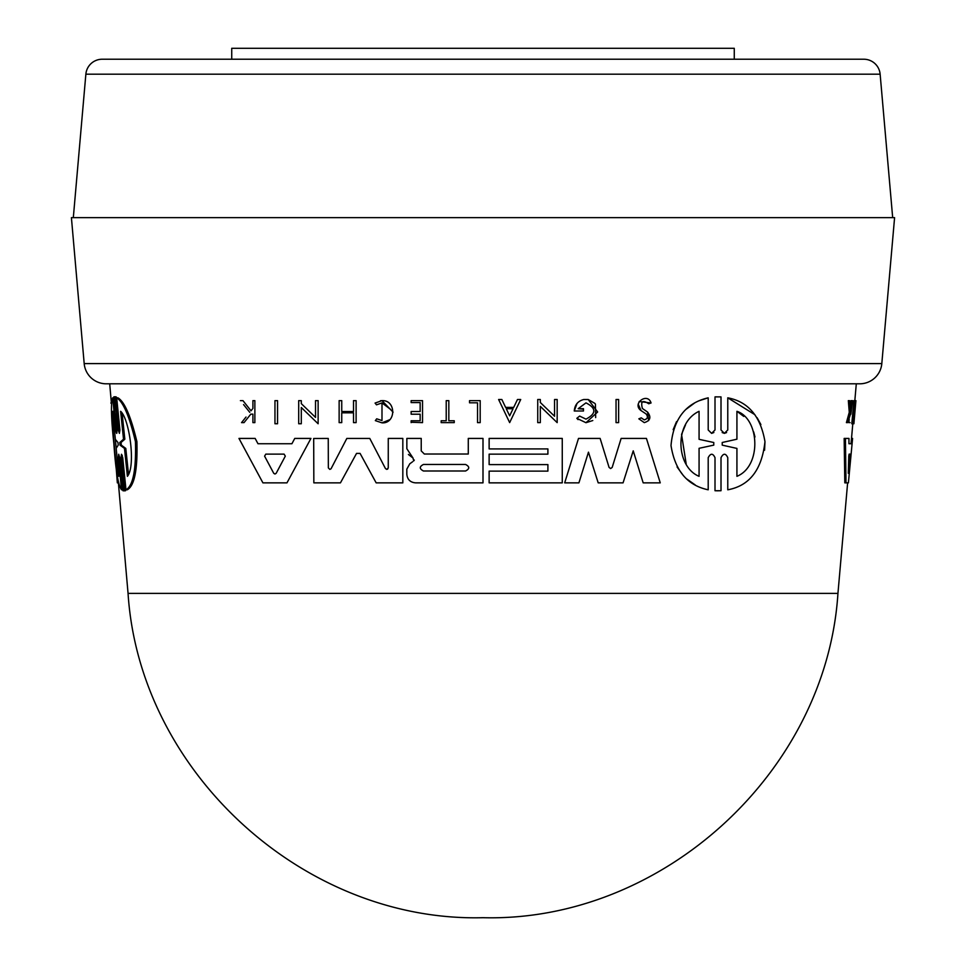 <?xml version="1.0" encoding="UTF-8"?>
<svg xmlns="http://www.w3.org/2000/svg" width="966" height="966" viewBox="0 0 966 966"><rect width="100%" height="100%" fill="white"/><g stroke="black" fill="none" stroke-linecap="round" stroke-linejoin="round"><path stroke-width="1.45" d="M106.248 383.804A22.146 22.146 0 0 1 84.187 363.59L881.813 363.59A22.146 22.146 0 0 1 859.752 383.804L106.248 383.804L109.701 383.804L111.44 403.667M85.865 74.189L880.135 74.189A16.386 16.386 0 0 0 863.809 59.228L102.191 59.228A16.386 16.386 0 0 0 85.865 74.189L73.319 217.64M851.795 423.76L853.908 400.636L855.912 400.636L853.896 423.76L851.795 423.76M850.539 405.394L850.998 400.636L852.543 400.636L850.901 414.136M850.08 422.625L848.873 422.625L849.211 419.147M847.665 422.625L846.409 422.625L849.259 412.337L848.329 400.636L849.585 400.636L850.478 412.337L847.665 422.625L850.515 414.136M852.592 438.419L848.402 482.855L844.803 482.855L844.163 438.419L848.969 438.419L848.945 443.732L850.961 443.732L851.493 438.419L852.592 438.419L852.072 443.732L850.961 443.732M845.999 482.855L845.431 438.419L847.762 438.419M713.862 432.514L711.604 433.372L715.009 429.955L715.009 396.893L716.229 396.833M722.194 432.563L724.391 433.36L726.589 432.551M715.009 429.955L715.009 396.893L721.01 396.893L721.01 429.979L724.391 433.36L727.772 429.979L727.772 397.823L754.929 414.716M757.127 417.747L760.894 424.569M764.975 441.897L764.565 450.265M727.772 429.979L727.772 397.823C748.215 401.663 760.604 416.274 764.963 441.643C761.908 469.742 749.519 485.801 727.772 489.798L727.772 457.655C725.659 453.126 723.401 453.126 721.01 457.655L721.01 475.646M721.01 457.655L721.01 490.728L716.724 490.813M721.01 490.728L715.009 490.74L715.009 457.655C712.86 453.126 710.59 453.139 708.199 457.667L708.199 473.135M695.23 484.944L686.923 479.1M683.36 475.598L677.069 466.952M673.169 429.641L676.526 421.671M686.017 409.343L694.373 403.16M699.251 400.697L708.199 397.823L708.199 429.955L711.604 433.372M616.042 422.625L616.042 399.501L618.626 399.501L618.626 422.625L616.042 422.625L616.042 399.501L618.626 399.501M618.626 418L618.626 422.625M643.078 411.951L641.074 410.61L638.2 404.15M639.166 401.518L651.06 402.967L648.693 403.764C642.607 399.743 640.506 401.313 642.402 408.485L647.582 412.084L648.621 420.657M644.274 422.625L638.84 418.821L641.255 417.855L644.274 419.896L641.255 417.855L638.84 418.821L644.274 422.625C650.347 420.729 651.446 417.215 647.582 412.084M501.849 399.501L505.616 407.398L513.695 407.398L517.474 399.501L520.71 399.501L509.662 422.601L498.613 399.501L501.849 399.501L502.827 401.554M545.367 411.238L540.32 406.36L540.32 422.625L537.736 422.625L537.736 399.501L540.32 399.501L540.32 402.508L554.556 416.249L554.556 399.501L557.165 399.501L557.165 410.695M540.32 402.508L554.556 416.249L554.556 399.501L557.165 399.501L557.165 422.625L550.342 416.044M583.778 399.501L588.185 399.501L583.778 399.501C577.922 401.011 574.758 404.839 574.275 411.009L576.98 403.522M592.786 420.536L585.976 422.71L597.652 411.987L588.185 399.501L594.899 403.414M595.418 404.066L595.672 417.59M578.042 419.618L576.835 418.314L579.636 416.08L585.976 419.135C596.42 413.605 596.42 408.183 585.976 402.87L578.187 408.69L583.464 409.149M574.275 411.009L583.464 411.009L583.464 408.69L578.187 408.69L585.976 402.87M489.134 454.141L547.903 454.141L547.903 448.924L489.134 448.924L489.134 438.419L562.26 438.419L562.26 482.855L489.134 482.855L489.134 471.118L547.903 471.118L547.903 464.598L489.134 464.598L489.134 454.141L547.903 454.141M562.26 473.968L562.26 482.855M581.906 473.243L578.912 482.855L564.687 482.855L578.501 438.419L600.128 438.419L609.075 467.411L610.633 468.558L612.19 467.411L621.138 438.419L646.435 438.419L660.249 482.855L643.175 482.855L633.225 450.844L630.46 459.55M626.234 472.893L623.07 482.855L598.195 482.855L588.463 452.16L585.782 460.77M330.976 468.836L329.829 469.391L328.343 467.906L328.247 438.431L328.343 467.906M331.145 468.595L346.83 438.431L369.773 438.431L385.47 468.595L386.786 469.391L388.26 467.906L387.595 469.15M612.19 467.411L610.633 468.558L609.075 467.411L600.128 438.419L578.501 438.419M585.976 422.71L576.835 418.314L579.636 416.08M651.06 402.967C647.667 391.894 631.426 403.728 641.074 410.61L646.073 413.943C648.307 416.817 647.703 418.797 644.274 419.896M376.486 404.839L381.993 402.907L376.486 404.839L375.074 403.064L381.993 400.636L393.09 412.168M390.469 409.282L381.993 402.907L381.993 420.572L376.704 418.809L375.339 420.621L381.993 422.842L375.339 420.621M389.733 419.691L381.993 422.842C396.12 423.832 396.398 399.876 381.993 400.636L380.495 400.733M110.981 398.439L111.38 402.967M121.511 489.798L118.42 457.655L119.627 457.667L122.718 489.798L121.511 489.798C118.19 485.258 115.642 469.935 113.879 443.817C111.114 418.036 110.728 402.701 112.708 397.823L115.775 429.955L116.971 429.955L115.437 413.919M113.879 397.823L112.708 397.823M122.247 455.336L122.247 457.642L121.004 457.655L121.487 454.262L122.718 457.642L125.991 489.798L127.283 489.798C134.455 485.826 137.667 469.766 136.906 441.631C130.821 416.249 124.493 401.651 117.937 397.823L116.681 397.823C123.153 401.663 129.408 416.274 135.433 441.643C136.218 469.742 133.067 485.801 125.991 489.798M122.247 457.642L125.556 490.728L124.167 490.74M881.813 363.59L894.588 217.64L71.412 217.64L84.187 363.59M276.167 473.304L274.948 474.028L276.167 473.304L285.308 456.145L284.089 454.117L285.308 456.145M848.764 456.145L849.126 454.117L850.829 454.117L848.269 473.304L848.764 456.145M120.05 445.145L119.784 442.488L123.515 439.204L120.617 411.311C129.359 418.592 136.049 466.143 127.403 476.323L124.481 448.417L120.05 445.145L121.305 445.145L121.04 442.488L124.831 439.204L123.515 439.204M118.818 476.323C116.971 469.911 115.413 459.067 114.157 443.817C112.72 428.928 112.249 418.097 112.732 411.311L115.34 439.325L117.973 442.513L118.226 445.121L116.186 448.309L118.818 476.323M113.759 422.347L117.937 467.001M734.269 59.228L734.269 48.3L231.731 48.3L231.731 59.228M412.603 461.748L410.091 463.571M406.855 438.419L421.224 438.419L406.855 438.419L406.855 448.731L413.025 458.041L413.702 460.951L414.305 460.058M413.025 458.041L408.413 454.479M406.855 448.731L406.855 444.614M421.224 450.893L421.224 438.419L421.224 450.893L424.34 454.02L468.281 454.02L468.281 438.419L483 438.419L483 482.855L415.477 482.855C410.248 482.372 407.362 479.486 406.819 474.209L406.819 469.15L409.789 463.789M388.26 444.324L388.26 438.419L402.822 438.419L402.822 482.855L376.16 482.855L360.077 453.404L356.539 453.404L340.455 482.855L313.841 482.855L313.684 438.479L328.247 438.431L313.684 438.479L313.745 452.8M257.125 442.138L257.97 443.732L291.925 443.732L293.048 441.619M302.756 438.419L310.931 438.419L286.974 482.855L262.921 482.855L238.964 438.419L255.145 438.419L257.97 443.732L291.925 443.732L294.751 438.419L310.931 438.419M311.33 413.339L315.52 417.384L315.52 400.636L318.128 400.636L318.128 423.76L314.723 420.464M315.52 403.981L315.52 400.636L317.331 400.636M308.106 414.076L301.295 407.495L301.295 423.76L298.699 423.76L298.699 400.636L301.295 400.636L301.295 403.643L315.52 417.384M298.699 405.261L298.699 400.636L301.295 400.636M341.747 412.832L341.747 422.625L339.138 422.625L339.138 400.636L341.747 400.636L341.747 411.528L353.508 411.528L353.508 400.636L356.116 400.636L356.116 422.625L353.508 422.625L353.508 412.832L341.747 412.832L341.747 422.625M339.138 405.032L339.138 400.636L341.747 400.636L341.747 411.528L353.508 411.528M411.142 411.516L420.15 411.516L411.142 411.516L411.142 413.677M420.15 411.516L420.15 402.58L411.142 402.58L411.142 400.636L422.528 400.636L422.528 422.625L411.142 422.251M411.142 420.765L420.15 420.765L411.142 420.765L411.142 422.625M420.15 419.461L420.15 416.31M242.961 400.636L251.003 410.804L242.961 400.636L240.413 400.636L242.961 400.636M252.319 409.161L251.003 410.804M252.911 402.194L252.911 400.636L254.867 400.636L254.867 422.625L252.911 422.625L252.911 414.136L250.822 414.136L244.036 422.625L250.822 414.136M246.016 417.046L241.548 422.625L244.036 422.625M243.565 404.585L249.771 412.337M446.22 400.636L448.828 400.636L448.828 420.765L454.237 420.765L454.237 422.625L441.172 422.625L441.172 420.765L446.22 420.765L446.22 400.636L448.828 400.636L448.828 420.765L454.237 420.765M469.536 400.636L480.187 400.636L469.536 400.636L469.536 402.375M274.96 405.261L274.96 400.636L277.556 400.636L277.556 423.76L274.96 423.76L274.96 400.636L276.807 400.636M116.234 396.893L113.783 396.893L116.234 396.893L119.506 429.979L118.263 429.979L119.398 433.36L119.917 429.979L116.681 397.823M346.83 438.431L369.773 438.431M356.539 453.404L360.077 453.404M388.26 467.906L388.26 438.419L402.822 438.419L402.822 482.855M386.786 469.391L385.47 468.595M621.138 438.419L646.435 438.419M588.463 452.16L578.912 482.855M633.225 450.844L623.07 482.855M468.281 438.419L483 438.419M424.34 454.02L468.281 454.02M489.134 471.118L547.903 471.118M489.134 438.419L562.26 438.419M238.964 438.419L255.145 438.419M318.128 400.636L318.128 423.76L301.295 407.495L301.295 423.76M537.736 422.625L537.736 399.501L540.32 399.501M557.165 422.625L540.32 406.36M505.616 407.398L513.695 407.398M356.116 400.636L356.116 422.625M411.142 414.209L420.15 414.209L420.15 420.765M411.142 400.636L422.528 400.636L422.528 422.625M252.911 408.425L252.911 400.636L254.867 400.636L254.867 422.625M441.172 420.765L446.22 420.765M469.536 402.81L477.53 402.81L477.53 422.625L480.187 422.625L480.187 400.636M277.556 400.636L277.556 423.76M708.199 457.667L708.199 489.798C687.418 485.463 675.029 470.72 671.008 445.555C673.399 418.906 685.8 402.991 708.199 397.823M715.009 490.74L715.009 457.655M727.772 489.798L727.772 457.655M848.945 443.732L852.072 443.732M850.732 408.425L851.457 408.425L850.865 410.804L849.585 400.636M849.259 412.337L850.478 412.337M851.457 408.425L852.205 400.636M852.942 423.76L855.055 400.636L853.147 423.76M116.149 467.496L117.333 482.855L118.371 482.855M111.428 403.764L110.861 402.967M116.681 433.372L113.783 396.893M116.995 429.955C116.971 434.483 116.572 434.483 115.775 429.955M118.42 457.655L118.697 454.249L119.699 457.655L122.936 490.74L124.312 490.728L122.936 490.74M125.556 490.728L124.312 490.728L121.004 457.655M114.99 396.893L118.263 429.979M423.458 470.997C419.256 468.8 419.256 466.614 423.458 464.465L465.564 464.465C469.778 466.638 469.778 468.824 465.564 470.997L423.458 470.997L465.564 470.997M264.587 456.145L273.728 473.304L274.948 474.028L273.728 473.304L264.587 456.145L265.807 454.117L284.089 454.117M509.662 415.839L506.256 408.739L513.055 408.739L509.662 415.839L506.256 408.739M722.23 442.488L736.925 439.204L736.925 411.311C759.53 418.592 761.993 466.143 736.925 476.323L736.925 448.417L722.23 445.145L722.23 442.488L736.925 439.204M699.07 476.323C676.043 466.989 673.785 422.963 699.07 411.311L699.07 439.325L713.777 442.513L713.777 445.121L699.07 448.309L699.07 476.323M736.925 448.417L722.23 445.145M736.925 463.33L736.925 476.323M754.977 436.97L753.685 431.935M743.772 416.418L736.925 411.311M713.777 442.513L699.07 439.325L699.07 432.164M699.07 416.914L699.07 411.311M685.51 424.847L681.634 434.205M681.561 434.483L686.162 463.837M699.07 453.911L699.07 448.309L713.777 445.121M848.559 464.392L849.126 454.117M122.199 414.028L124.831 439.204M124.481 448.417L125.797 448.417L121.305 445.145M125.797 448.417L128.454 473.763M837.945 593.378L128.055 593.378C139.502 772.039 304 922.361 483 917.7L484.22 917.7L483 917.7C662 922.361 826.498 772.039 837.945 593.378L847.629 482.855M849.585 456.145L850.72 456.145M119.784 442.488L121.04 442.488M851.517 438.419L852.797 423.76M854.825 400.636L856.299 383.804M880.135 74.189L892.681 217.64M481.78 917.7L483 917.7L481.78 917.7M128.055 593.378L118.25 481.503M115.582 396.797L114.35 396.797M124.843 490.825L123.6 490.825"/></g></svg>
